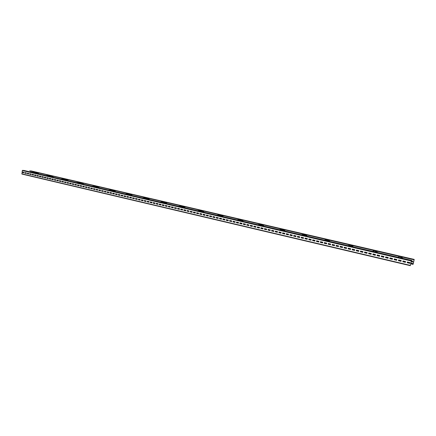<?xml version="1.0" encoding="UTF-8"?>
<svg xmlns="http://www.w3.org/2000/svg" width="436" height="436" viewBox="0 0 436 436"><rect width="100%" height="100%" fill="white"/><g stroke="black" fill="none" stroke-linecap="round" stroke-linejoin="round"><path stroke-width="0.65" d="M413.159 263.655L414.167 259.703L414.184 259.398L413.797 259.573L414.14 259.72L413.154 264.172L413.192 263.638L410.843 263.11L413.192 263.638M30.891 170.874L414.184 259.398L29.697 170.792L413.764 259.736M413.05 264.369L410.696 263.813L413.05 264.363M30.035 173.986L31.158 174.231L30.035 173.986L29.986 174.318M409.938 262.897L407.317 262.287M405.535 261.867L402.929 261.257M398.575 260.221L401.158 260.826L398.569 260.238M396.804 259.823L394.237 259.224M392.482 258.815L389.931 258.216M388.182 257.807L385.647 257.213M383.909 256.804L381.391 256.215L383.914 256.788M379.663 255.812L377.162 255.229M372.96 254.226L375.445 254.804L372.954 254.243M368.78 253.245L371.249 253.823L368.774 253.262M364.621 252.275L367.079 252.847L364.616 252.291M362.926 251.894L360.485 251.321M356.381 250.346L358.806 250.913L356.375 250.362M352.299 249.387L354.708 249.953L352.293 249.408M348.239 248.438L350.631 249L348.233 248.455M346.576 248.068L344.195 247.512M342.549 247.125L340.184 246.574M338.543 246.187L336.194 245.637L338.549 246.171M334.559 245.255L332.227 244.71L334.565 245.239M330.602 244.329L328.281 243.789L330.608 244.313M324.362 242.852L326.668 243.392L324.357 242.868M322.754 242.492L320.46 241.958M316.585 241.032L318.863 241.566L316.58 241.048M312.732 240.127L314.994 240.661L312.726 240.149M311.146 239.778L308.895 239.25M305.086 238.339L307.32 238.863L305.08 238.356M303.516 237.991L301.292 237.467L303.516 237.974M299.734 237.108L297.521 236.59M295.973 236.225L293.771 235.713M292.229 235.347L290.044 234.84M288.512 234.481L286.338 233.969M284.812 233.614L282.653 233.107L284.817 233.598M278.991 232.23L281.138 232.737L278.986 232.252M277.476 231.898L275.339 231.396M273.835 231.047L271.715 230.546L273.841 231.025M270.216 230.197L268.113 229.707M266.619 229.358L264.527 228.867M263.044 228.519L260.957 228.028M257.414 227.183L259.485 227.668L257.414 227.2M255.943 226.856L253.883 226.377L255.948 226.84M252.422 226.033L250.378 225.554L252.428 226.017M248.923 225.216L246.885 224.736L248.923 225.194M245.441 224.398L243.413 223.924L245.441 224.382M241.975 223.586L239.964 223.118M238.53 222.78L236.53 222.311L238.53 222.763M235.102 221.979L233.113 221.515M231.696 221.183L229.718 220.72M228.3 220.387L226.339 219.929M224.932 219.597L222.976 219.139M221.575 218.812L219.635 218.36L221.581 218.796M216.31 217.564L218.24 218.016L216.305 217.58M214.921 217.253L212.997 216.806M209.711 216.016L211.618 216.469L209.705 216.038M208.332 215.716L206.435 215.27M205.067 214.948L203.176 214.507M199.939 213.733L201.819 214.174L199.939 213.749M198.582 213.433L196.712 212.997L198.582 213.417M195.366 212.681L193.508 212.245M192.162 211.929L190.319 211.498L192.167 211.912M188.979 211.182L187.142 210.757L188.984 211.166M185.812 210.441L183.987 210.016M182.662 209.705L180.847 209.28M179.528 208.969L177.719 208.55L179.528 208.953M176.406 208.245L174.613 207.819L176.411 208.228M171.522 207.084L173.305 207.498L171.517 207.1M170.214 206.795L168.443 206.375L170.22 206.778M167.146 206.075L165.38 205.661L167.146 206.059M162.334 204.931L164.089 205.345L162.334 204.947M161.048 204.648L159.298 204.239M158.023 203.939L156.284 203.53M155.009 203.236L153.281 202.827L155.014 203.22M150.3 202.113L152.017 202.517L150.3 202.13M149.036 201.835L147.324 201.437M144.37 200.729L146.071 201.127L144.37 200.745M143.117 200.451L141.428 200.053L143.122 200.435M140.185 199.764L138.501 199.372L140.185 199.748M137.258 199.078L135.591 198.691L137.264 199.067M134.353 198.402L132.691 198.009L134.353 198.385M131.459 197.721L129.808 197.334M126.936 196.647L128.582 197.034L126.936 196.663M125.715 196.38L124.08 195.993L125.721 196.364M122.865 195.71L121.235 195.328M120.031 195.045L118.407 194.669M115.595 193.993L117.208 194.369L115.595 194.009M112.793 193.339L114.396 193.715L112.793 193.355M110.008 192.685L111.6 193.061L110.003 192.701M107.234 192.036L108.82 192.407L107.229 192.053M106.046 191.775L104.471 191.404M103.294 191.132L101.724 190.761L103.294 191.115M98.988 190.107L100.553 190.472L98.988 190.123M97.822 189.851L96.269 189.486M95.103 189.213L93.56 188.853L95.103 189.197M92.399 188.581L90.862 188.221L92.399 188.565M89.707 187.949L88.181 187.594L89.712 187.938M87.031 187.322L85.511 186.968L87.031 187.311M84.366 186.701L82.851 186.346L84.366 186.684M81.712 186.079L80.208 185.725M79.069 185.464L77.575 185.109M74.954 184.483L76.447 184.831L74.954 184.499M73.826 184.232L72.343 183.888L73.831 184.221M69.749 183.262L71.226 183.611L69.749 183.278M67.166 182.657L68.632 183L67.166 182.673M64.593 182.057L66.054 182.401L64.593 182.074M63.482 181.812L62.032 181.474M59.487 180.864L60.931 181.202L59.481 180.875M56.947 180.27L58.386 180.602L56.947 180.281M55.852 180.024L54.424 179.692L55.852 180.014M53.334 179.436L51.906 179.103M50.821 178.847L49.404 178.52L50.827 178.836M48.325 178.264L46.914 177.937M45.84 177.681L44.434 177.354L45.84 177.67M43.36 177.103L41.965 176.776L43.366 177.087M40.897 176.525L39.513 176.204L40.902 176.515M38.444 175.953L37.065 175.632L38.45 175.937M36.003 175.381L34.629 175.059L36.008 175.365M33.572 174.814L32.204 174.493L33.577 174.798M412.734 262.009L411.159 261.638M413.797 259.573L29.697 170.792M411.802 260.461L411.301 260.984L410.309 265.688L411.273 261L411.802 260.461L23.697 170.394L22.296 170.552L21.942 174.068L410.303 265.682L21.92 174.062M22.481 172.574L22.568 172.007L23.991 172.345L23.909 172.907L22.481 172.574L22.65 172.029M24.863 173.13L24.945 172.569L26.383 172.901L26.296 173.468L24.863 173.13L25.032 172.585M27.255 173.692L27.337 173.125L28.781 173.463L28.694 174.029L27.255 173.692L27.424 173.147M29.653 174.253L29.741 173.686L31.19 174.024L31.103 174.596L29.653 174.253L29.828 173.708M32.068 174.82L32.155 174.253L33.61 174.591L33.523 175.163L32.068 174.82L32.242 174.269M34.493 175.386L34.58 174.82L36.041 175.158L35.954 175.73L34.493 175.386L34.662 174.836M36.929 175.959L37.016 175.386L38.482 175.73L38.395 176.302L36.929 175.959L37.098 175.408M39.371 176.531L39.458 175.959L40.935 176.302L40.848 176.88L39.371 176.531L39.545 175.981M41.829 177.109L41.916 176.536L43.398 176.88L43.311 177.457L41.829 177.109L42.003 176.553M44.298 177.686L44.385 177.114L45.873 177.457L45.785 178.035L44.298 177.686L44.472 177.13M46.777 178.27L46.865 177.692L48.358 178.041L48.271 178.618L46.777 178.27L46.952 177.714M49.268 178.853L49.355 178.275L50.859 178.624L50.767 179.201L49.268 178.853L49.442 178.291M51.77 179.436L51.857 178.858L53.366 179.212L53.274 179.79L51.77 179.436L51.944 178.88M54.282 180.024L54.375 179.447L55.884 179.801L55.797 180.384L54.282 180.024L54.456 179.469M56.805 180.618L56.898 180.035L58.419 180.395L58.326 180.973L56.805 180.618L56.98 180.057M59.345 181.213L59.438 180.629L60.964 180.989L60.871 181.572L59.345 181.213L59.519 180.651M61.896 181.812L61.983 181.229L63.52 181.589L63.427 182.172L61.896 181.812L62.065 181.245M64.452 182.412L64.544 181.828L66.087 182.188L65.994 182.771L64.452 182.412L64.626 181.845M67.024 183.011L67.117 182.428L68.665 182.788L68.572 183.376L67.024 183.011L67.199 182.444M69.607 183.621L69.7 183.033L71.259 183.398L71.166 183.981L69.607 183.621L69.782 183.049M72.207 184.226L72.3 183.638L73.864 184.003L73.771 184.591L72.207 184.226L72.381 183.66M74.812 184.837L74.91 184.248L76.48 184.619L76.387 185.207L74.812 184.837L74.987 184.27M77.434 185.453L77.526 184.864L79.107 185.229L79.014 185.823L77.434 185.453L77.608 184.88M80.066 186.068L80.164 185.48L81.75 185.85L81.652 186.445L80.066 186.068L80.24 185.496M82.715 186.69L82.807 186.096L84.399 186.466L84.306 187.066L82.715 186.69L82.889 186.118M85.369 187.311L85.467 186.717L87.069 187.093L86.971 187.687L85.369 187.311L85.543 186.739M88.039 187.938L88.137 187.344L89.745 187.72L89.647 188.314L88.039 187.938L88.214 187.36M90.726 188.57L90.819 187.971L92.437 188.347L92.339 188.946L90.726 188.57L90.901 187.987M93.418 189.202L93.517 188.603L95.141 188.979L95.043 189.578L93.418 189.202L93.593 188.619M96.127 189.834L96.225 189.235L97.855 189.616L97.762 190.216L96.127 189.834L96.302 189.251M98.852 190.472L98.95 189.873L100.585 190.254L100.487 190.859L98.852 190.472L99.026 189.889M101.583 191.115L101.681 190.51L103.332 190.897L103.228 191.497L101.583 191.115L101.762 190.527M104.329 191.758L104.433 191.153L106.084 191.54L105.986 192.145L104.329 191.758L104.509 191.17M107.093 192.407L107.191 191.796L108.858 192.189L108.755 192.794L107.093 192.407L107.267 191.818M109.867 193.055L109.965 192.445L111.638 192.837L111.54 193.448L109.867 193.055L110.046 192.467M112.657 193.709L112.755 193.099L114.434 193.491L114.336 194.102L112.657 193.709L112.831 193.115M115.458 194.363L115.556 193.753L117.246 194.151L117.142 194.761L115.458 194.363L115.633 193.769M118.27 195.023L118.374 194.412L120.069 194.81L119.965 195.421L118.27 195.023L118.45 194.429M121.099 195.688L121.203 195.072L122.903 195.47L122.805 196.086L121.099 195.688L121.279 195.094M123.938 196.353L124.042 195.737L125.759 196.14L125.655 196.756L123.938 196.353L124.118 195.759M126.8 197.023L126.903 196.407L128.62 196.81L128.516 197.426L126.8 197.023L126.974 196.423M129.666 197.693L129.77 197.077L131.503 197.481L131.394 198.102L129.666 197.693L129.846 197.094M132.549 198.369L132.658 197.753L134.392 198.157L134.288 198.778L132.549 198.369L132.729 197.77M135.449 199.05L135.558 198.429L137.302 198.838L137.198 199.459L135.449 199.05L135.629 198.445M138.365 199.732L138.468 199.11L140.223 199.525L140.12 200.146L138.365 199.732L138.544 199.127M141.291 200.418L141.395 199.797L143.161 200.211L143.052 200.833L141.291 200.418L141.471 199.813M144.234 201.11L144.338 200.484L146.109 200.898L146.006 201.525L144.234 201.11L144.409 200.5M147.188 201.803L147.297 201.176L149.079 201.59L148.97 202.217L147.188 201.803L147.368 201.192M150.158 202.5L150.267 201.868L152.06 202.288L151.951 202.92L150.158 202.5L150.338 201.89M153.145 203.198L153.254 202.571L155.053 202.991L154.944 203.617L153.145 203.198L153.325 202.587M156.148 203.901L156.257 203.269L158.066 203.694L157.957 204.326L156.148 203.901L156.328 203.285M159.162 204.609L159.271 203.977L161.091 204.402L160.982 205.034L159.162 204.609L159.342 203.994M162.197 205.318L162.306 204.686L164.132 205.111L164.023 205.748L162.197 205.318L162.377 204.702M165.244 206.032L165.353 205.4L167.19 205.825L167.075 206.462L165.244 206.032L165.424 205.416M168.301 206.751L168.416 206.114L170.258 206.544L170.149 207.182L168.301 206.751L168.481 206.13M171.381 207.471L171.495 206.833L173.348 207.269L173.234 207.907L171.381 207.471L171.561 206.849M174.476 208.195L174.585 207.558L176.449 207.994L176.34 208.631L174.476 208.195L174.656 207.574M177.583 208.926L177.697 208.283L179.572 208.724L179.458 209.367L177.583 208.926L177.763 208.299M180.711 209.656L180.82 209.013L182.706 209.454L182.591 210.098L180.711 209.656L180.891 209.029M183.85 210.392L183.965 209.749L185.856 210.19L185.741 210.839L183.85 210.392L184.03 209.765M187.006 211.133L187.12 210.49L189.022 210.931L188.908 211.58L187.006 211.133L187.191 210.506M190.183 211.88L190.298 211.231L192.211 211.678L192.091 212.327L190.183 211.88L190.363 211.247M193.371 212.626L193.486 211.978L195.41 212.425L195.295 213.079L193.371 212.626L193.551 211.994M196.576 213.378L196.696 212.724L198.625 213.177L198.511 213.831L196.576 213.378L196.761 212.741M199.802 214.131L199.917 213.482L201.863 213.934L201.743 214.588L199.802 214.131L199.982 213.493M203.04 214.894L203.16 214.24L205.111 214.692L204.991 215.351L203.04 214.894L203.225 214.25M206.299 215.657L206.419 214.997L208.381 215.46L208.261 216.114L206.299 215.657L206.479 215.013M209.574 216.425L209.689 215.766L211.662 216.229L211.542 216.883L209.574 216.425L209.754 215.782M212.861 217.193L212.981 216.534L214.964 216.997L214.844 217.657L212.861 217.193L213.046 216.55M216.169 217.967L216.294 217.308L218.283 217.777L218.164 218.436L216.169 217.967L216.354 217.324M219.499 218.752L219.619 218.087L221.624 218.556L221.499 219.221L219.499 218.752L219.679 218.104M222.84 219.531L222.965 218.867L224.976 219.341L224.856 220.006L222.84 219.531L223.025 218.883M226.202 220.322L226.328 219.657L228.35 220.131L228.23 220.796L226.202 220.322L226.388 219.668M229.581 221.112L229.707 220.447L231.739 220.921L231.62 221.592L229.581 221.112L229.767 220.458M232.977 221.908L233.102 221.237L235.151 221.717L235.026 222.387L232.977 221.908L233.162 221.254M236.394 222.709L236.519 222.038L238.579 222.518L238.454 223.194L236.394 222.709L236.579 222.055M239.827 223.515L239.953 222.84L242.024 223.325L241.898 224L239.827 223.515L240.013 222.856M243.283 224.322L243.408 223.652L245.49 224.137L245.359 224.813L243.283 224.322L243.462 223.663M246.754 225.14L246.88 224.464L248.972 224.949L248.842 225.63L246.754 225.14L246.934 224.475M250.242 225.957L250.368 225.276L252.471 225.772L252.346 226.448L250.242 225.957L250.428 225.292M253.752 226.78L253.877 226.099L255.992 226.595L255.867 227.27L253.752 226.78L253.932 226.11M257.278 227.603L257.409 226.922L259.534 227.418L259.404 228.104L257.278 227.603L257.463 226.938M260.826 228.437L260.957 227.75L263.093 228.251L262.963 228.938L260.826 228.437L261.011 227.766M264.39 229.271L264.521 228.584L266.674 229.091L266.543 229.777L264.39 229.271L264.576 228.6M267.976 230.11L268.107 229.423L270.271 229.93L270.14 230.617L267.976 230.11L268.162 229.44M271.584 230.955L271.715 230.268L273.89 230.775L273.754 231.467L271.584 230.955L271.77 230.279M275.209 231.805L275.339 231.118L277.525 231.625L277.394 232.317L275.209 231.805L275.394 231.129M278.855 232.661L278.986 231.968L281.187 232.481L281.051 233.178L278.855 232.661L279.04 231.979M282.523 233.522L282.653 232.824L284.866 233.342L284.73 234.039L282.523 233.522L282.708 232.84M286.207 234.383L286.343 233.691L288.561 234.208L288.43 234.906L286.207 234.383L286.392 233.701M289.913 235.255L290.049 234.557L292.284 235.08L292.147 235.778L289.913 235.255L290.098 234.568M293.641 236.127L293.777 235.429L296.022 235.952L295.886 236.655L293.641 236.127L293.826 235.44M297.39 237.004L297.526 236.307L299.788 236.83L299.646 237.533L297.39 237.004L297.575 236.317M301.156 237.887L301.298 237.184L303.57 237.718L303.429 238.421L301.156 237.887L301.341 237.195M304.949 238.775L305.086 238.072L307.375 238.606L307.233 239.315L304.949 238.775L305.135 238.083M308.759 239.669L308.901 238.966L311.2 239.5L311.059 240.209L308.759 239.669L308.95 238.977M312.596 240.568L312.737 239.86L315.048 240.4L314.906 241.113L312.596 240.568L312.781 239.871M316.449 241.473L316.591 240.765L318.918 241.304L318.776 242.018L316.449 241.473L316.64 240.77M320.329 242.383L320.471 241.669L322.809 242.214L322.667 242.928L320.329 242.383L320.515 241.68M324.226 243.293L324.373 242.58L326.722 243.13L326.58 243.849L324.226 243.293L324.417 242.59M328.15 244.215L328.292 243.501L330.657 244.051L330.515 244.77L328.15 244.215L328.335 243.506M332.096 245.141L332.237 244.422L334.619 244.978L334.472 245.697L332.096 245.141L332.281 244.433M336.063 246.068L336.211 245.348L338.598 245.909L338.456 246.629L336.063 246.068L336.249 245.359M340.053 247.005L340.2 246.28L342.603 246.847L342.456 247.566L340.053 247.005L340.238 246.291M344.064 247.948L344.211 247.223L346.631 247.784L346.484 248.515L344.064 247.948L344.255 247.228M348.102 248.891L348.25 248.166L350.686 248.733L350.539 249.463L348.102 248.891L348.288 248.177M352.163 249.844L352.315 249.114L354.762 249.686L354.61 250.417L352.163 249.844L352.353 249.125M356.25 250.798L356.397 250.068L358.861 250.645L358.708 251.376L356.25 250.798L356.435 250.079M360.354 251.763L360.507 251.032L362.986 251.61L362.834 252.346L360.354 251.763L360.545 251.038M364.491 252.733L364.643 251.997L367.134 252.58L366.981 253.316L364.491 252.733L364.676 252.008M368.643 253.708L368.796 252.967L371.303 253.556L371.15 254.292L368.643 253.708L368.834 252.978M372.829 254.684L372.982 253.948L375.5 254.537L375.347 255.278L372.829 254.684L373.014 253.954M377.031 255.67L377.189 254.929L379.723 255.523L379.571 256.264L377.031 255.67L377.222 254.94M381.266 256.662L381.418 255.921L383.974 256.515L383.816 257.262L381.266 256.662L381.451 255.927M385.522 257.66L385.68 256.918L388.247 257.518L388.089 258.265L385.522 257.66L385.707 256.924M389.8 258.668L389.958 257.916L392.542 258.521L392.384 259.273L389.8 258.668L389.991 257.927M394.111 259.676L394.269 258.924L396.869 259.534L396.706 260.281L394.111 259.676L394.297 258.935M398.444 260.69L398.602 259.938L401.218 260.548L401.06 261.306L398.444 260.69L398.635 259.943M402.804 261.714L402.968 260.957L405.594 261.573L405.431 262.33L402.804 261.714L402.995 260.968M407.191 262.739L407.355 261.987L409.998 262.603L409.835 263.36L407.191 262.739L407.382 261.992M23.909 172.89L22.568 172.58M26.296 173.452L24.95 173.136M28.694 174.013L27.343 173.697M31.103 174.58L29.741 174.258M33.523 175.147L32.155 174.825M35.954 175.713L34.58 175.392L35.959 175.692M38.395 176.286L37.016 175.964M40.848 176.863L39.458 176.536L40.853 176.836M43.311 177.441L41.916 177.114M45.785 178.019L44.385 177.692M48.271 178.602L46.865 178.27M50.767 179.185L49.355 178.858M53.279 179.774L51.857 179.441M55.797 180.368L54.369 180.03M58.331 180.962L56.893 180.624M60.877 181.556L59.427 181.218M63.433 182.155L61.977 181.812M65.999 182.755L64.539 182.417M68.577 183.36L67.111 183.016M71.166 183.97L69.695 183.621L71.172 183.943M73.771 184.581L72.289 184.232M76.387 185.191L74.899 184.842M79.014 185.807L77.515 185.458M81.657 186.428L80.148 186.074M84.306 187.049L82.796 186.695M86.971 187.671L85.451 187.317M89.653 188.303L88.121 187.943M92.345 188.93L90.808 188.57M93.506 189.175L95.048 189.54L93.5 189.202M97.762 190.2L96.209 189.834L97.768 190.178M100.493 190.843L98.928 190.478M103.234 191.486L101.664 191.115M105.992 192.129L104.411 191.758M108.76 192.777L107.174 192.407M111.54 193.431L109.948 193.055M114.336 194.085L112.733 193.709M117.148 194.745L115.535 194.369M119.971 195.404L118.347 195.028M122.805 196.069L121.175 195.688M125.655 196.74L124.02 196.353M128.522 197.41L126.876 197.023M131.4 198.086L129.743 197.699M134.293 198.762L132.631 198.375M137.198 199.443L135.525 199.05M140.12 200.129L138.441 199.732M143.057 200.816L141.368 200.418M146.006 201.508L144.305 201.11M148.97 202.2L147.264 201.803M151.951 202.904L150.235 202.5M154.949 203.601L153.221 203.198M157.957 204.31L156.219 203.901M160.982 205.018L159.238 204.609M164.023 205.732L162.268 205.318M167.081 206.446L165.315 206.032M170.149 207.165L168.378 206.751M173.239 207.89L171.452 207.471M176.34 208.615L174.547 208.195M179.458 209.345L177.654 208.926M182.597 210.081L180.782 209.656M185.747 210.822L183.921 210.392M188.913 211.564L187.077 211.133M192.096 212.31L190.249 211.874M195.295 213.057L193.437 212.626M198.511 213.814L196.647 213.378M201.748 214.572L199.868 214.131M204.996 215.335L203.105 214.888M208.261 216.098L206.364 215.651M211.547 216.866L209.64 216.42M214.85 217.64L212.926 217.193M218.169 218.42L216.234 217.967M221.504 219.204L219.564 218.747M224.862 219.989L222.905 219.531M228.23 220.78L226.268 220.316M231.62 221.575L229.647 221.112M235.031 222.371L233.042 221.908M238.454 223.172L236.459 222.703M241.898 223.984L239.893 223.51M245.364 224.796L243.343 224.322M248.847 225.608L246.814 225.134M252.346 226.431L250.302 225.952M255.867 227.254L253.812 226.775M259.409 228.083L257.338 227.597M262.968 228.916L260.881 228.431M266.543 229.756L264.45 229.265M270.14 230.6L268.036 230.104M273.759 231.451L271.639 230.949M277.4 232.301L275.263 231.799M281.057 233.156L278.909 232.655M284.735 234.018L282.572 233.516M288.43 234.89L286.261 234.377M292.153 235.756L289.967 235.249M295.891 236.634L293.695 236.121M299.652 237.516L297.439 236.999M303.434 238.405L301.211 237.882M307.238 239.293L304.998 238.77M311.064 240.192L308.813 239.664M314.912 241.092L312.645 240.563M318.776 242.002L316.498 241.468M322.667 242.912L320.378 242.372M326.58 243.828L324.275 243.288M330.515 244.749L328.194 244.209M334.477 245.681L332.139 245.13M338.456 246.613L336.107 246.062M342.462 247.55L340.096 246.994M346.489 248.493L344.108 247.937M350.539 249.441L348.146 248.88M354.615 250.4L352.206 249.833M358.714 251.359L356.288 250.793M362.834 252.324L360.398 251.752M366.981 253.294L364.529 252.722M371.156 254.275L368.682 253.698M375.352 255.256L372.862 254.673M379.571 256.248L377.069 255.66M383.822 257.24L381.298 256.651M388.089 258.243L385.555 257.649M392.389 259.251L389.839 258.652M396.711 260.265L394.144 259.66M401.06 261.284L398.477 260.679M405.436 262.309L402.837 261.698M409.84 263.339L407.224 262.728M402.472 257.126L401.818 258.145M38.624 172.983L38.352 173.686L37.714 173.648L38.352 173.686M30.891 171.195L30.765 172.035M411.317 260.919L412.892 261.284L412.728 262.025L411.159 261.66M409.938 262.881L407.322 262.265M405.535 261.845L402.935 261.24M396.809 259.807L394.242 259.202M392.487 258.793L389.931 258.194M388.187 257.785L385.653 257.196M379.669 255.796L377.162 255.207M362.932 251.877L360.49 251.305M346.582 248.051L344.2 247.495M342.554 247.108L340.184 246.553M322.754 242.476L320.465 241.936M311.146 239.756L308.895 239.233M299.734 237.086L297.526 236.568M295.973 236.208L293.777 235.691M292.234 235.331L290.049 234.819M288.512 234.459L286.343 233.952M277.476 231.881L275.345 231.38M270.222 230.181L268.113 229.685M266.625 229.336L264.527 228.846M263.044 228.502L260.962 228.012M241.98 223.57L239.969 223.101M235.108 221.962L233.118 221.499M231.696 221.166L229.723 220.703M228.306 220.371L226.339 219.913M224.932 219.581L222.981 219.123M214.921 217.237L213.002 216.79M208.337 215.695L206.435 215.253M205.067 214.932L203.181 214.49M195.366 212.664L193.508 212.228M185.818 210.425L183.992 209.999M182.662 209.689L180.847 209.264M161.053 204.631L159.304 204.222M158.023 203.923L156.29 203.514M149.036 201.819L147.33 201.421M131.465 197.704L129.808 197.317M122.87 195.693L121.241 195.312M120.031 195.034L118.412 194.652M106.052 191.758L104.471 191.388M97.822 189.834L96.269 189.469M81.712 186.063L80.208 185.709M79.074 185.447L77.575 185.093M63.487 181.796L62.032 181.458M53.334 179.419L51.911 179.087M48.325 178.248L46.919 177.921M53.148 176.34L52.87 177.054L52.238 177.016L52.87 177.054M68.065 179.79L67.782 180.515L67.16 180.477L67.782 180.515M83.396 183.338L83.102 184.068L82.491 184.036M99.152 186.979L98.852 187.72L98.253 187.693L98.852 187.72M115.36 190.728L115.055 191.48L114.461 191.459M132.032 194.581L131.716 195.344L131.138 195.328M149.188 198.554L148.867 199.323L148.3 199.306M166.857 202.636L166.53 203.416L165.974 203.41M185.055 206.844L184.722 207.634L184.177 207.634M203.808 211.182L203.47 211.983L202.936 211.989M223.145 215.657L223.047 216.234L222.278 216.479M243.092 220.267L242.988 220.856L242.236 221.107M263.671 225.025L263.235 225.853M284.926 229.941L284.474 230.78M306.879 235.02L306.41 235.871M329.572 240.269L329.458 240.89L328.826 241.201M353.04 245.697L352.92 246.329L352.321 246.656M377.325 251.31L376.633 252.297M413.072 264.063L410.756 263.524M409.845 263.306L407.229 262.695M405.442 262.276L402.842 261.665M401.071 261.251L398.482 260.646M396.716 260.232L394.149 259.633M392.395 259.218L389.844 258.619M388.1 258.21L385.56 257.616M383.827 257.213L381.309 256.619M379.582 256.215L377.075 255.627M375.358 255.224L372.873 254.646M371.161 254.243L368.693 253.665M366.992 253.267L364.534 252.689M362.845 252.291L360.403 251.719M358.719 251.327L356.294 250.76M354.621 250.368L352.212 249.801M350.544 249.414L348.151 248.852M346.495 248.46L344.113 247.904M342.467 247.517L340.102 246.967M338.461 246.58L336.112 246.029M334.483 245.648L332.145 245.097M330.526 244.721L328.204 244.176M326.586 243.795L324.28 243.255M322.673 242.879L320.384 242.345M318.787 241.969L316.503 241.435M314.917 241.064L312.65 240.53M311.07 240.16L308.819 239.631M307.244 239.266L305.004 238.737M303.44 238.372L301.216 237.849M299.657 237.484L297.445 236.966M295.897 236.606L293.701 236.089M292.158 235.729L289.973 235.217M288.436 234.857L286.267 234.35M284.741 233.99L282.583 233.483M281.062 233.129L278.915 232.628M277.405 232.274L275.269 231.772M273.764 231.418L271.644 230.922M270.146 230.573L268.042 230.077M266.549 229.728L264.456 229.238M262.973 228.889L260.886 228.399M259.415 228.055L257.344 227.57M255.872 227.227L253.817 226.742M252.351 226.398L250.308 225.924M248.852 225.581L246.82 225.101M245.37 224.763L243.348 224.289M241.904 223.951L239.898 223.483M238.459 223.145L236.465 222.676M235.037 222.344L233.047 221.875M231.625 221.543L229.652 221.079M228.235 220.752L226.273 220.289M224.862 219.962L222.91 219.504M221.51 219.172L219.57 218.719M218.174 218.392L216.24 217.94M214.855 217.613L212.931 217.166M211.553 216.839L209.645 216.392M208.266 216.071L206.37 215.624M205.002 215.302L203.111 214.861M201.748 214.545L199.873 214.103M198.516 213.787L196.652 213.346M195.301 213.03L193.442 212.599M192.102 212.283L190.254 211.847M188.919 211.536L187.082 211.106M185.752 210.795L183.927 210.365M182.602 210.054L180.782 209.629M179.463 209.318L177.659 208.899M176.346 208.588L174.553 208.168M173.245 207.863L171.457 207.443M170.154 207.138L168.378 206.724M167.086 206.419L165.32 206.005M164.029 205.705L162.274 205.291M160.988 204.991L159.244 204.582M157.963 204.282L156.224 203.874M154.954 203.574L153.227 203.171M151.957 202.876L150.24 202.473M148.976 202.179L147.27 201.775M146.011 201.481L144.311 201.083M143.062 200.789L141.373 200.391M140.125 200.102L138.446 199.71M137.204 199.416L135.531 199.023M134.299 198.734L132.631 198.347M131.405 198.058L129.748 197.672M128.527 197.383L126.881 196.996M125.661 196.712L124.026 196.331M122.81 196.042L121.181 195.66M119.971 195.377L118.352 195.001M117.148 194.718L115.54 194.342M114.341 194.058L112.739 193.682M111.545 193.404L109.948 193.028M108.76 192.75L107.174 192.38M105.992 192.102L104.417 191.731M103.239 191.459L101.67 191.088M100.498 190.815L98.934 190.45M92.345 188.902L90.808 188.543M89.658 188.276L88.127 187.916M86.977 187.649L85.456 187.289M84.311 187.022L82.802 186.668M81.657 186.401L80.153 186.047M79.02 185.78L77.521 185.431M76.393 185.164L74.899 184.815M73.777 184.553L72.294 184.205M68.583 183.338L67.111 182.995M65.999 182.733L64.544 182.39M63.433 182.128L61.983 181.79M60.877 181.529L59.432 181.191M58.337 180.935L56.898 180.597M55.803 180.34L54.375 180.008M53.285 179.752L51.857 179.419M50.772 179.163L49.355 178.831M48.276 178.58L46.865 178.248M45.791 177.997L44.39 177.665M43.317 177.414L41.921 177.087M38.401 176.264L37.016 175.937M33.528 175.119L32.16 174.803M31.109 174.553L29.986 174.291M397.986 257.256L399.899 256.531M399.888 257.698L401.779 256.968M410.331 265.377L21.805 173.806M411.273 261L22.296 170.552M411.404 260.635L22.509 170.312M401.572 258.085L402.346 257.78M400.728 257.889L402.466 257.207M31.087 172.106L36.27 172.438L31.076 172.106M33.834 172.743L38.624 173.048M32.144 172.351L37.322 172.683M36.433 173.348L38.553 173.479M45.676 175.495L50.778 175.795L45.66 175.49M48.434 176.133L53.143 176.406M46.761 175.746L51.857 176.04M50.985 176.727L53.078 176.847M65.667 179.234L60.653 178.967L65.683 179.24M63.433 179.616L68.065 179.855M61.781 179.234L66.79 179.496M65.94 180.193L67.994 180.302M76.077 182.548L80.998 182.782M78.851 183.191L83.39 183.403M77.227 182.815L82.137 183.044M81.309 183.763L83.32 183.856M91.925 186.227L96.743 186.423L91.909 186.221M94.705 186.87L99.152 187.049M93.102 186.499L97.915 186.695M97.103 187.431L99.076 187.502M108.226 190.009L112.935 190.167M111.011 190.657L115.355 190.794M109.441 190.292L114.139 190.445M113.355 191.197L115.278 191.257M129.574 194.015L124.985 193.9L129.59 194.02M127.797 194.549L132.026 194.652M126.255 194.194L130.833 194.309M130.07 195.077L131.95 195.121M142.278 197.911L146.736 197.982M145.074 198.56L149.188 198.62M143.564 198.211L148.017 198.282M147.281 199.072L149.107 199.099M160.067 202.042L164.394 202.07M162.868 202.691L166.852 202.707M161.396 202.348L165.707 202.369M165.004 203.187L166.77 203.192M178.4 206.293L182.58 206.272M181.202 206.947L185.049 206.92M179.768 206.61L183.932 206.588M183.262 207.422L184.962 207.405M197.301 210.681L201.318 210.61M200.108 211.329L203.803 211.258M198.712 211.008L202.718 210.931M202.075 211.787L203.716 211.754M216.801 215.204L220.643 215.079M219.602 215.858L223.139 215.727M218.251 215.542L222.082 215.411M221.477 216.294L223.047 216.234M236.917 219.875L240.579 219.684M239.718 220.523L243.086 220.344M238.416 220.224L242.062 220.027M241.495 220.938L242.988 220.856M257.687 224.693L261.148 224.442M260.483 225.341L263.666 225.101M259.235 225.052L262.685 224.796M262.161 225.734L263.567 225.625M279.144 229.674L282.392 229.358M281.934 230.322L284.921 230.017M280.74 230.045L283.978 229.723M283.498 230.682L284.817 230.546M301.314 234.819L304.339 234.432M304.105 235.467L306.873 235.097M302.971 235.206L305.974 234.808M305.543 235.8L306.77 235.636M324.248 240.143L327.022 239.675M327.027 240.786L329.567 240.345M325.959 240.536L328.717 240.067M328.33 241.092L329.458 240.89M347.977 245.648L350.484 245.103M350.74 246.291L353.035 245.773M349.748 246.057L352.233 245.506M351.907 246.558L352.92 246.329M372.54 251.349L374.758 250.716M375.292 251.986L377.32 251.392M374.377 251.774L376.573 251.136M376.306 252.221L377.205 251.954M397.877 257.229L399.796 256.504M76.066 182.548L80.982 182.777M82.508 184.041L83.102 184.068M108.21 190.003L112.919 190.161M114.477 191.459L115.055 191.48M131.154 195.328L131.716 195.344M142.256 197.906L146.719 197.982M148.322 199.312L148.867 199.323M160.045 202.037L164.367 202.064M165.996 203.416L166.53 203.416M178.379 206.288L182.553 206.266M184.205 207.64L184.722 207.634M197.274 210.675L201.29 210.599M202.963 211.994L203.47 211.983M216.768 215.199L220.611 215.068M222.311 216.485L222.796 216.469M236.879 219.864L240.541 219.679M242.269 221.117L242.738 221.09M257.649 224.687L261.11 224.436M262.864 225.897L263.317 225.859M279.095 229.663L282.348 229.347M284.136 230.835L284.566 230.786M301.265 234.808L304.284 234.421M306.11 235.93L306.519 235.876M324.188 240.127L326.962 239.664M347.901 245.632L350.413 245.087M372.453 251.327L374.677 250.695"/></g></svg>
